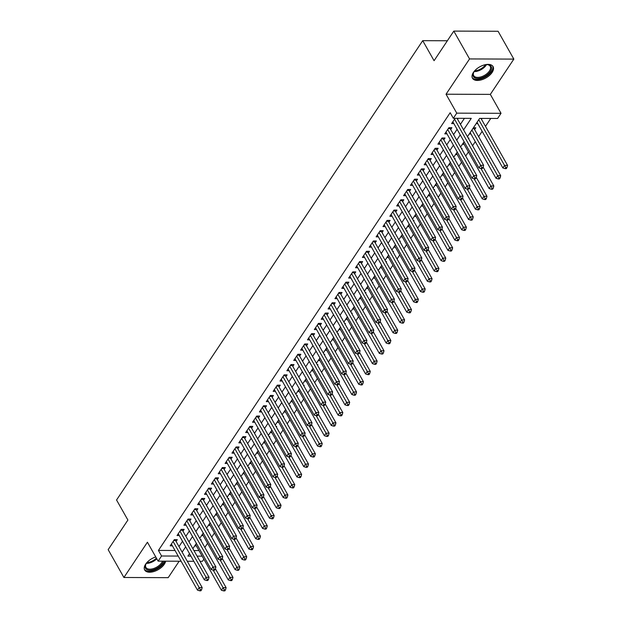 <?xml version="1.0" encoding="UTF-8"?>
<svg xmlns="http://www.w3.org/2000/svg" width="622" height="622" viewBox="0 0 622 622"><rect width="100%" height="100%" fill="white"/><g stroke="black" fill="none" stroke-linecap="round" stroke-linejoin="round"><path stroke-width="0.93" d="M155.749 556.931A11.834 6.352 150.5 0 0 145.641 564.154A11.834 6.352 150.5 0 0 144.677 570.009A11.834 6.352 150.5 0 0 153.766 571.571A11.834 6.352 150.5 0 0 164.317 564.224A11.834 6.352 150.5 0 0 165.646 561.176M492.111 72.447A11.834 6.352 150.5 0 0 493.067 66.585A11.834 6.352 150.5 0 0 483.986 65.022A11.834 6.352 150.5 0 0 473.435 72.377A11.834 6.352 150.5 0 0 472.479 78.24A11.834 6.352 150.5 0 0 481.56 79.803A11.834 6.352 150.5 0 0 492.111 72.447M203.845 559.178L202.414 561.316L200.012 561.308M447.366 40.757L422.727 40.663L116.555 500.002L127.899 520.039L108.158 549.654L123.91 577.488L168.197 577.659L179.152 561.223M422.727 40.663L434.07 60.707L453.803 31.1L498.09 31.271L513.842 59.106L469.556 58.934L446.044 94.21L456.75 113.142L501.037 113.313L497.608 118.46L479.655 118.39L467.449 136.7M446.044 94.21L490.33 94.381L513.842 59.106M490.33 94.381L501.037 113.313M204.832 547.399L207.554 543.309M211.698 537.097L214.419 533.015M218.563 526.803L221.284 522.713M225.428 516.501L228.15 512.411M232.294 506.199L235.015 502.117M239.159 495.905L241.88 491.815M246.024 485.603L248.746 481.521M252.89 475.301L255.611 471.219M259.755 465.007L262.476 460.918M266.62 454.705L269.342 450.623M273.478 444.411L276.207 440.322M280.343 434.109L283.072 430.02M287.208 423.807L289.938 419.726M294.074 413.513L296.803 409.424M300.939 403.212L303.66 399.13M307.804 392.91L310.526 388.828M314.67 382.616L317.391 378.526M321.535 372.314L324.256 368.232M328.4 362.02L331.122 357.93M335.266 351.718L337.987 347.628M342.131 341.416L344.852 337.334M348.996 331.122L351.718 327.032M355.862 320.82L358.583 316.738M362.727 310.518L365.448 306.436M369.592 300.224L372.314 296.134M376.45 289.922L379.179 285.84M383.315 279.628L386.044 275.538M390.181 269.326L392.91 265.236M397.046 259.024L399.775 254.942M403.911 248.73L406.64 244.64M410.777 238.428L413.498 234.346M417.642 228.126L420.363 224.044M424.507 217.832L427.228 213.743M431.373 207.53L434.094 203.448M438.238 197.236L440.959 193.147M445.103 186.934L447.824 182.845M451.969 176.632L454.69 172.551M458.834 166.338L461.555 162.249M465.699 156.036L468.42 151.955M472.564 145.742L475.286 141.653M478.613 136.653L482.151 131.351M485.479 126.359L490.758 118.437M453.803 31.1L469.556 58.934M176.088 541.459L177.293 539.663L174.3 539.647L170.179 545.828L172.411 545.836M182.954 531.165L184.159 529.361L181.165 529.353L177.045 535.526L179.276 535.534M189.819 520.863L191.024 519.059L188.031 519.051L183.91 525.232L186.141 525.24M196.684 510.569L197.889 508.765L194.896 508.749L190.775 514.93L192.999 514.938M203.549 500.267L204.755 498.463L201.761 498.455L197.64 504.629L199.864 504.644M210.415 489.965L211.62 488.161L208.627 488.153L204.506 494.334L206.729 494.342M217.28 479.671L218.485 477.867L215.492 477.851L211.371 484.033L213.595 484.04M224.145 469.369L225.351 467.565L222.357 467.557L218.236 473.739L220.46 473.746M231.011 459.067L232.208 457.271L229.223 457.256L225.102 463.437L227.325 463.444M237.876 448.773L239.073 446.969L236.088 446.961L231.967 453.135L234.191 453.143M244.741 438.471L245.939 436.667L242.945 436.66L238.832 442.841L241.056 442.848M251.607 428.177L252.804 426.373L249.811 426.358L245.698 432.539L247.921 432.547M258.472 417.875L259.669 416.071L256.676 416.064L252.563 422.237L254.787 422.252M265.337 407.573L266.535 405.777L263.541 405.762L259.428 411.943L261.652 411.951M272.203 397.279L273.4 395.475L270.407 395.46L266.286 401.641L268.517 401.649M279.06 386.977L280.265 385.173L277.272 385.166L273.151 391.347L275.383 391.355M285.926 376.675L287.131 374.879L284.137 374.864L280.017 381.045L282.248 381.053M292.791 366.381L293.996 364.578L291.003 364.57L286.882 370.743L289.113 370.751M299.656 356.079L300.861 354.276L297.868 354.268L293.747 360.449L295.971 360.457M306.522 345.785L307.727 343.982L304.733 343.966L300.613 350.147L302.836 350.155M313.387 335.483L314.592 333.68L311.599 333.672L307.478 339.845L309.702 339.861M320.252 325.182L321.457 323.386L318.464 323.37L314.343 329.551L316.567 329.559M327.118 314.887L328.323 313.084L325.329 313.068L321.209 319.249L323.432 319.257M333.983 304.586L335.18 302.782L332.195 302.774L328.074 308.955L330.298 308.963M340.848 294.284L342.046 292.488L339.06 292.472L334.939 298.653L337.163 298.661M347.714 283.99L348.911 282.186L345.925 282.178L341.805 288.351L344.028 288.359M354.579 273.688L355.776 271.884L352.783 271.876L348.67 278.057L350.894 278.065M361.444 263.394L362.642 261.59L359.648 261.574L355.535 267.755L357.759 267.763M368.31 253.092L369.507 251.288L366.513 251.28L362.401 257.454L364.624 257.469M375.175 242.79L376.372 240.994L373.379 240.978L369.258 247.159L371.49 247.167M382.04 232.496L383.238 230.692L380.244 230.676L376.123 236.858L378.355 236.865M388.898 222.194L390.103 220.39L387.109 220.382L382.989 226.563L385.22 226.571M395.763 211.892L396.968 210.096L393.975 210.08L389.854 216.262L392.085 216.269M402.628 201.598L403.833 199.794L400.84 199.786L396.719 205.96L398.951 205.968M409.494 191.296L410.699 189.492L407.705 189.485L403.585 195.666L405.808 195.673M416.359 181.002L417.564 179.198L414.571 179.183L410.45 185.364L412.674 185.372M423.224 170.7L424.429 168.896L421.436 168.889L417.315 175.062L419.539 175.077M430.09 160.398L431.295 158.602L428.301 158.587L424.181 164.768L426.404 164.776M436.955 150.104L438.16 148.3L435.167 148.285L431.046 154.466L433.27 154.474M443.82 139.802L445.018 137.998L442.032 137.991L437.911 144.172L440.135 144.18M450.686 129.508L451.883 127.704L448.897 127.689L444.777 133.87L447 133.878M481.49 119.3L482.081 118.398M474.625 129.594L475.822 127.79L473.389 127.782M468.568 138.683L468.957 138.092L468.234 138.092M461.703 148.977L462.092 148.394L461.368 148.386M454.837 159.279L455.226 158.688L454.503 158.688M447.972 169.573L448.361 168.99L447.638 168.99M441.107 179.875L441.496 179.291L440.773 179.284M434.242 190.176L434.638 189.586L433.907 189.586M427.376 200.471L427.773 199.887L427.042 199.88M420.511 210.772L420.907 210.182L420.177 210.182M413.646 221.074L414.042 220.483L413.311 220.483M406.78 231.368L407.177 230.785L406.454 230.778M399.923 241.67L400.311 241.079L399.588 241.079M393.057 251.964L393.446 251.381L392.723 251.381M386.192 262.266L386.581 261.683L385.858 261.675M379.327 272.568L379.715 271.977L378.992 271.977M372.461 282.862L372.85 282.279L372.127 282.271M365.596 293.164L365.985 292.573L365.262 292.573M358.731 303.466L359.119 302.875L358.396 302.875M351.865 313.76L352.254 313.177L351.531 313.169M345 324.062L345.389 323.471L344.666 323.471M338.135 334.356L338.523 333.773L337.8 333.773M331.269 344.658L331.666 344.075L330.935 344.067M324.404 354.96L324.801 354.369L324.07 354.369M317.539 365.254L317.935 364.671L317.204 364.663M310.673 375.556L311.07 374.965L310.339 374.965M303.808 385.858L304.205 385.267L303.482 385.267M296.951 396.152L297.339 395.569L296.616 395.561M290.085 406.454L290.474 405.863L289.751 405.863M283.22 416.748L283.609 416.165L282.886 416.165M276.355 427.05L276.743 426.467L276.02 426.459M269.489 437.352L269.878 436.761L269.155 436.761M262.624 447.646L263.013 447.062L262.29 447.055M255.759 457.947L256.147 457.357L255.424 457.357M248.893 468.242L249.282 467.658L248.559 467.658M242.028 478.543L242.417 477.96L241.694 477.953M235.163 488.845L235.551 488.254L234.828 488.254M228.297 499.139L228.686 498.556L227.963 498.556M221.432 509.441L221.829 508.85L221.098 508.85M214.567 519.743L214.963 519.152L214.232 519.152M207.701 530.037L208.098 529.454L207.367 529.446M193.932 550.563L198.978 550.587M476.141 123.661L477.805 123.669M469.276 133.963L470.94 133.971M462.41 144.265L464.074 144.265M455.545 154.559L457.209 154.567M448.68 164.861L450.344 164.869M441.814 175.163L443.478 175.163M434.949 185.457L436.613 185.465M428.084 195.759L429.748 195.767M421.218 206.053L422.882 206.061M414.353 216.355L416.017 216.363M407.488 226.657L409.152 226.657M400.622 236.951L402.286 236.959M393.757 247.253L395.429 247.261M386.892 257.555L388.563 257.555M380.026 267.849L381.698 267.857M373.161 278.151L374.833 278.158M366.304 288.445L367.967 288.452M359.438 298.747L361.102 298.754M352.573 309.048L354.237 309.048M345.708 319.343L347.371 319.35M338.842 329.644L340.506 329.652M331.977 339.939L333.641 339.946M325.112 350.24L326.775 350.248M318.246 360.542L319.91 360.55M311.381 370.836L313.045 370.844M304.516 381.138L306.18 381.146M297.65 391.44L299.314 391.44M290.785 401.734L292.457 401.742M283.92 412.036L285.591 412.044M277.054 422.33L278.726 422.338M270.189 432.632L271.861 432.64M263.331 442.934L264.995 442.942M256.466 453.228L258.13 453.236M249.601 463.53L251.265 463.538M242.735 473.832L244.399 473.832M235.87 484.126L237.534 484.134M229.005 494.428L230.669 494.436M222.14 504.722L223.803 504.73M215.274 515.024L216.938 515.032M208.409 525.326L210.073 525.333M201.544 535.62L203.207 535.628M200.509 539.748L201.233 539.748L200.836 540.339M194.678 545.922L196.342 545.929M463.592 129.881L471.274 118.359L453.321 118.289L450.172 112.722L158.416 550.431L175.046 550.493M178.98 546.575L182.518 541.272M185.846 536.273L189.383 530.97M192.711 525.979L196.249 520.676M199.576 515.677L203.114 510.374M206.442 505.375L209.979 500.08M213.307 495.081L216.845 489.778M220.172 484.779L223.71 479.476M227.038 474.485L230.568 469.182M233.903 464.183L237.433 458.881M240.768 453.881L244.298 448.579M247.634 443.587L251.164 438.285M254.499 433.285L258.029 427.983M261.364 422.983L264.894 417.689M268.23 412.689L271.76 407.387M275.095 402.387L278.625 397.085M281.953 392.093L285.49 386.791M288.818 381.791L292.356 376.489M295.683 371.49L299.221 366.187M302.549 361.195L306.086 355.893M309.414 350.894L312.952 345.591M316.279 340.592L319.817 335.297M323.145 330.298L326.682 324.995M330.01 319.996L333.548 314.693M336.875 309.702L340.405 304.399M343.741 299.4L347.27 294.097M350.606 289.098L354.136 283.795M357.471 278.804L361.001 273.501M364.337 268.502L367.866 263.199M371.202 258.2L374.732 252.905M378.067 247.906L381.597 242.603M384.925 237.604L388.462 232.301M391.79 227.31L395.328 222.007M398.655 217.008L402.193 211.705M405.521 206.706L409.058 201.404M412.386 196.412L415.924 191.109M419.251 186.11L422.789 180.808M426.117 175.808L429.654 170.514M432.982 165.514L436.52 160.212M439.847 155.212L443.377 149.91M446.713 144.918L450.242 139.616M453.578 134.616L457.108 129.314M460.443 124.314L464.432 118.335M452.839 121.772L478.924 167.87L480.643 165.296L483.628 165.304L457.046 118.312A1.516 0.933 -89.8 0 0 457.046 118.312L455.148 118.304L451.642 123.568L453.866 123.576M457.551 119.206L458.15 118.312M181.119 561.231L158.136 561.145L147.422 542.213L123.91 577.488M158.136 561.145L161.565 555.998L178.195 556.06M158.416 550.431L161.565 555.998M453.321 118.289L456.75 113.142M193.839 561.285L187.292 561.254M189.523 553.658L187.898 556.099L190.915 556.107M197.081 556.13L202.127 556.154M464.113 141.699L460.583 147.002M457.256 151.993L453.718 157.296M450.39 162.295L446.853 167.598M443.525 172.597L439.987 177.9M436.66 182.891L433.122 188.194M429.794 193.193L426.257 198.496M422.929 203.495L419.391 208.79M416.064 213.789L412.526 219.092M409.198 224.091L405.661 229.394M402.333 234.385L398.803 239.688M395.468 244.687L391.938 249.99M388.602 254.989L385.072 260.291M381.737 265.283L378.207 270.586M374.872 275.585L371.342 280.887M368.006 285.887L364.476 291.182M361.141 296.181L357.611 301.483M354.283 306.483L350.746 311.785M347.418 316.777L343.88 322.079M340.553 327.079L337.015 332.381M333.687 337.381L330.15 342.683M326.822 347.675L323.284 352.977M319.957 357.977L316.419 363.279M313.091 368.278L309.554 373.573M306.226 378.573L302.689 383.875M299.361 388.874L295.831 394.177M292.495 399.168L288.966 404.471M285.63 409.47L282.1 414.773M278.765 419.772L275.235 425.075M271.9 430.066L268.37 435.369M265.034 440.368L261.504 445.671M258.169 450.67L254.639 455.965M251.304 460.964L247.774 466.267M244.446 471.266L240.908 476.569M237.581 481.56L234.043 486.863M230.715 491.862L227.178 497.165M223.85 502.164L220.312 507.466M216.985 512.458L213.447 517.761M210.119 522.76L206.582 528.062M203.254 533.062L199.716 538.357M196.389 543.356L192.859 548.658M182.137 552.142L185.667 546.839M189.002 541.84L192.532 536.545M195.86 531.546L199.398 526.243M202.725 521.244L206.263 515.941M209.591 510.942L213.128 505.647M216.456 500.648L219.994 495.345M223.321 490.346L226.859 485.043M230.187 480.052L233.724 474.749M237.052 469.75L240.59 464.447M243.917 459.448L247.455 454.153M250.783 449.154L254.312 443.851M257.648 438.852L261.178 433.55M264.513 428.558L268.043 423.255M271.379 418.256L274.908 412.954M278.244 407.954L281.774 402.652M285.109 397.66L288.639 392.358M291.975 387.358L295.504 382.056M298.832 377.056L302.37 371.762M305.697 366.762L309.235 361.46M312.563 356.46L316.1 351.158M319.428 346.166L322.966 340.864M326.293 335.864L329.831 330.562M333.159 325.563L336.696 320.26M340.024 315.268L343.562 309.966M346.889 304.967L350.427 299.664M353.755 294.665L357.285 289.37M360.62 284.371L364.15 279.068M367.485 274.069L371.015 268.766M374.351 263.775L377.881 258.472M381.216 253.473L384.746 248.17M388.081 243.171L391.611 237.868M394.947 232.877L398.477 227.574M401.812 222.575L405.342 217.272M408.67 212.273L412.207 206.978M415.535 201.979L419.072 196.676M422.4 191.677L425.938 186.375M429.266 181.383L432.803 176.08M436.131 171.081L439.668 165.779M442.996 160.779L446.534 155.477M449.861 150.485L453.399 145.183M456.727 140.183L460.257 134.881M454.558 119.191L480.643 165.296L481.84 167.52L481.156 168.546L482.353 168.554L483.037 167.52L481.84 167.52M483.037 167.52L483.628 165.304M478.924 167.87L481.156 168.546M477.035 122.316L502.864 167.963L504.574 165.382L507.568 165.398L480.985 118.405A1.516 0.933 90.2 0 1 480.977 118.398M505.779 167.606L505.095 168.64L506.292 168.64L506.977 167.613L505.779 167.606L478.753 119.743M505.095 168.64L502.864 167.963M507.568 165.398L506.977 167.613M485.331 64.68A10.24 5.497 -29.5 0 1 487.415 64.587A10.24 5.497 -29.5 0 1 490.346 71.553A10.24 5.497 -29.5 0 1 478.147 78.458A10.24 5.497 -29.5 0 1 473.676 72.362A10.24 5.497 -29.5 0 1 474.189 71.491A10.24 5.497 -29.5 0 1 474.827 70.628M473.847 72.043A9.478 5.093 150.5 0 0 473.7 75.635A9.478 5.093 150.5 0 0 480.985 76.887A9.478 5.093 150.5 0 0 489.436 70.994A9.478 5.093 150.5 0 0 490.206 66.297A9.478 5.093 150.5 0 0 487.057 64.571M472.176 77.532A11.756 6.313 150.5 0 0 481.28 78.792A11.756 6.313 150.5 0 0 491.543 71.553A11.756 6.313 150.5 0 0 492.616 65.963M163.594 561.168A10.24 5.497 -29.5 0 1 154.497 569.332A10.24 5.497 -29.5 0 1 145.882 564.131A10.24 5.497 -29.5 0 1 147.033 562.397M146.053 563.82A9.478 5.093 150.5 0 0 145.906 567.404A9.478 5.093 150.5 0 0 154.186 568.329A9.478 5.093 150.5 0 0 162.474 561.161M144.382 569.301A11.756 6.313 150.5 0 0 154.505 570.226A11.756 6.313 150.5 0 0 164.846 561.168M447.692 129.493L473.777 175.591L472.059 178.164L445.974 132.066M449.893 127.697L449.994 128.124A1.516 0.933 -89.8 0 0 450.18 128.614L476.763 175.606L473.777 175.591L474.975 177.814L474.291 178.848L475.488 178.848L476.172 177.822L474.975 177.814M476.172 177.822L476.763 175.606M472.059 178.164L474.291 178.848M440.827 139.794L466.912 185.892L465.194 188.466L439.109 142.368M443.027 137.991L443.128 138.426A1.516 0.933 -89.8 0 0 443.315 138.916L469.905 185.9L466.912 185.892L468.109 188.116L467.425 189.142L468.623 189.15L469.307 188.116L468.109 188.116M469.307 188.116L469.905 185.9M465.194 188.466L467.425 189.142M433.962 150.089L460.047 196.194L458.328 198.768L432.243 152.662M436.17 148.293L436.263 148.72A1.516 0.933 -89.8 0 0 436.45 149.21L463.04 196.202L460.047 196.194L461.244 198.418L460.56 199.444L461.757 199.452L462.441 198.418L461.244 198.418M462.441 198.418L463.04 196.202M458.328 198.768L460.56 199.444M427.096 160.39L453.181 206.488L451.463 209.062L425.378 162.964M429.304 158.594L429.398 159.022A1.516 0.933 -89.8 0 0 429.584 159.512L456.175 206.504L453.181 206.488L454.379 208.712L453.695 209.746L454.892 209.746L455.576 208.72L454.379 208.712M455.576 208.72L456.175 206.504M451.463 209.062L453.695 209.746M470.17 132.618L495.998 178.257L497.709 175.684L500.702 175.699L474.119 128.707A1.516 0.933 90.2 0 1 473.933 128.218L473.832 127.782M498.914 177.908L498.23 178.942L499.427 178.942L500.111 177.915L498.914 177.908L471.888 130.037M498.23 178.942L495.998 178.257M500.702 175.699L500.111 177.915M463.304 142.912L489.133 188.559L490.844 185.986L493.837 185.994L483.154 167.1M492.049 188.209L491.364 189.236L492.562 189.243L493.246 188.209L492.049 188.209L480.946 168.484M491.364 189.236L489.133 188.559M493.837 185.994L493.246 188.209M456.439 153.214L482.268 198.853L483.986 196.28L486.972 196.295L476.289 177.402M485.183 198.504L484.499 199.538L485.696 199.538L486.381 198.511L485.183 198.504L474.081 178.786M484.499 199.538L482.268 198.853M486.972 196.295L486.381 198.511M449.574 163.508L475.402 209.155L477.121 206.582L480.106 206.59L469.423 187.704M478.318 208.805L477.634 209.832L478.831 209.839L479.515 208.813L478.318 208.805L467.215 189.08M477.634 209.832L475.402 209.155M480.106 206.59L479.515 208.813M420.231 170.692L446.316 216.79L444.598 219.364L418.52 173.266M422.439 168.889L422.532 169.316A1.516 0.933 -89.8 0 0 422.719 169.806L449.309 216.798L446.316 216.79L447.513 219.014L446.829 220.04L448.027 220.048L448.711 219.014L447.513 219.014M448.711 219.014L449.309 216.798M444.598 219.364L446.829 220.04M442.708 173.81L468.537 219.457L470.255 216.884L473.241 216.891L462.558 197.998M471.453 219.107L470.768 220.134L471.966 220.141L472.65 219.107L471.453 219.107L460.35 199.382M470.768 220.134L468.537 219.457M473.241 216.891L472.65 219.107M413.366 180.986L439.451 227.084L437.732 229.666L411.655 183.56M415.574 179.19L415.667 179.618A1.516 0.933 -89.8 0 0 415.854 180.108L442.444 227.1L439.451 227.084L440.656 229.308L439.964 230.342L441.161 230.342L441.845 229.316L440.656 229.308M441.845 229.316L442.444 227.1M437.732 229.666L439.964 230.342M435.851 184.112L461.672 229.751L463.39 227.178L466.383 227.193L455.693 208.3M464.587 229.401L463.903 230.435L465.101 230.435L465.785 229.409L464.587 229.401L453.485 209.676M463.903 230.435L461.672 229.751M466.383 227.193L465.785 229.409M406.5 191.288L432.585 237.386L430.867 239.96L404.79 193.862M408.708 189.485L408.809 189.92A1.516 0.933 -89.8 0 0 408.988 190.41L435.579 237.402L432.585 237.386L433.791 239.61L433.099 240.636L434.296 240.644L434.988 239.618L433.791 239.61M434.988 239.618L435.579 237.402M430.867 239.96L433.099 240.636M428.986 194.406L454.806 240.053L456.525 237.48L459.518 237.487L448.827 218.594M457.722 239.703L457.038 240.73L458.235 240.737L458.919 239.703L457.722 239.703L446.619 219.978M457.038 240.73L454.806 240.053M459.518 237.487L458.919 239.703M399.635 201.582L425.72 247.688L424.002 250.262L397.924 204.164M401.843 199.786L401.944 200.214A1.516 0.933 -89.8 0 0 402.123 200.704L428.713 247.696L425.72 247.688L426.925 249.912L426.233 250.938L427.431 250.946L428.123 249.912L426.925 249.912M428.123 249.912L428.713 247.696M424.002 250.262L426.233 250.938M422.12 204.708L447.941 250.355L449.659 247.774L452.653 247.789L441.962 228.896M450.857 249.997L450.172 251.031L451.37 251.031L452.054 250.005L450.857 249.997L439.754 230.28M450.172 251.031L447.941 250.355M452.653 247.789L452.054 250.005M392.777 211.884L418.855 257.982L417.137 260.556L391.059 214.458M394.978 210.088L395.079 210.516A1.516 0.933 -89.8 0 0 395.265 211.006L421.848 257.998L418.855 257.982L420.06 260.206L419.368 261.24L420.565 261.24L421.257 260.214L420.06 260.206M421.257 260.214L421.848 257.998M417.137 260.556L419.368 261.24M415.255 215.01L441.076 260.649L442.794 258.076L445.787 258.091L435.097 239.198M443.991 260.299L443.307 261.326L444.505 261.333L445.189 260.307L443.991 260.299L432.896 240.574M443.307 261.326L441.076 260.649M445.787 258.091L445.189 260.307M385.912 222.186L411.989 268.284L410.271 270.858L384.194 224.76M388.112 220.382L388.214 220.81A1.516 0.933 -89.8 0 0 388.4 221.308L414.983 268.292L411.989 268.284L413.195 270.508L412.51 271.534L413.7 271.542L414.392 270.508L413.195 270.508M414.392 270.508L414.983 268.292M410.271 270.858L412.51 271.534M408.39 225.304L434.21 270.951L435.929 268.377L438.922 268.385L428.231 249.492M437.134 270.601L436.442 271.627L437.639 271.635L438.323 270.601L437.134 270.601L426.031 250.876M436.442 271.627L434.21 270.951M438.922 268.385L438.323 270.601M379.047 232.48L405.124 278.586L403.414 281.16L377.329 235.054M381.247 230.684L381.348 231.112A1.516 0.933 -89.8 0 0 381.535 231.602L408.118 278.594L405.124 278.586L406.329 280.81L405.645 281.836L406.842 281.844L407.527 280.81L406.329 280.81M407.527 280.81L408.118 278.594M403.414 281.16L405.645 281.836M401.524 235.606L427.345 281.245L429.063 278.672L432.057 278.687L421.366 259.794M430.268 280.895L429.577 281.929L430.774 281.929L431.466 280.903L430.268 280.895L419.166 261.178M429.577 281.929L427.345 281.245M432.057 278.687L431.466 280.903M372.181 242.782L398.259 288.88L396.548 291.454L370.463 245.356M374.382 240.986L374.483 241.414A1.516 0.933 -89.8 0 0 374.669 241.904L401.252 288.896L398.259 288.88L399.464 291.104L398.78 292.138L399.977 292.138L400.661 291.112L399.464 291.104M400.661 291.112L401.252 288.896M396.548 291.454L398.78 292.138M394.659 245.9L420.48 291.547L422.198 288.973L425.191 288.981L414.501 270.088M423.403 291.197L422.711 292.223L423.909 292.231L424.601 291.197L423.403 291.197L412.3 271.472M422.711 292.223L420.48 291.547M425.191 288.981L424.601 291.197M365.316 253.084L391.393 299.182L389.683 301.756L363.598 255.658M367.516 251.28L367.618 251.708A1.516 0.933 -89.8 0 0 367.804 252.198L394.387 299.19L391.393 299.182L392.599 301.406L391.914 302.432L393.112 302.44L393.796 301.406L392.599 301.406M393.796 301.406L394.387 299.19M389.683 301.756L391.914 302.432M387.794 256.202L413.614 301.849L415.333 299.275L418.326 299.283L407.635 280.39M416.538 301.499L415.846 302.525L417.043 302.533L417.735 301.499L416.538 301.499L405.435 281.774M415.846 302.525L413.614 301.849M418.326 299.283L417.735 301.499M358.451 263.378L384.528 309.476L382.818 312.057L356.733 265.952M360.651 261.582L360.752 262.01A1.516 0.933 -89.8 0 0 360.939 262.5L387.522 309.492L384.528 309.476L385.733 311.7L385.049 312.734L386.246 312.734L386.931 311.708L385.733 311.7M386.931 311.708L387.522 309.492M382.818 312.057L385.049 312.734M380.928 266.504L406.757 312.143L408.467 309.569L411.461 309.585L400.77 290.692M409.673 311.793L408.988 312.827L410.178 312.827L410.87 311.801L409.673 311.793L398.57 292.068M408.988 312.827L406.757 312.143M411.461 309.585L410.87 311.801M351.585 273.68L377.671 319.778L375.952 322.351L349.867 276.254M353.786 271.876L353.887 272.312A1.516 0.933 -89.8 0 0 354.073 272.801L380.656 319.786L377.671 319.778L378.868 322.002L378.184 323.028L379.381 323.036L380.065 322.009L378.868 322.002M380.065 322.009L380.656 319.786M375.952 322.351L378.184 323.028M374.063 276.798L399.892 322.445L401.602 319.871L404.595 319.879L393.905 300.986M402.807 322.095L402.123 323.121L403.32 323.129L404.005 322.095L402.807 322.095L391.704 302.37M402.123 323.121L399.892 322.445M404.595 319.879L404.005 322.095M344.72 283.974L370.805 330.08L369.087 332.653L343.002 286.555M346.921 282.178L347.022 282.606A1.516 0.933 -89.8 0 0 347.208 283.096L373.791 330.088L370.805 330.08L372.003 332.303L371.318 333.33L372.516 333.338L373.2 332.303L372.003 332.303M373.2 332.303L373.791 330.088M369.087 332.653L371.318 333.33M367.198 287.1L393.026 332.747L394.737 330.165L397.73 330.181L387.039 311.288M395.942 332.389L395.258 333.423L396.455 333.423L397.139 332.397L395.942 332.389L384.839 312.672M395.258 333.423L393.026 332.747M397.73 330.181L397.139 332.397M337.855 294.276L363.94 340.374L362.222 342.947L336.137 296.849M340.055 292.48L340.156 292.908A1.516 0.933 -89.8 0 0 340.343 293.397L366.933 340.389L363.94 340.374L365.137 342.598L364.453 343.632L365.65 343.632L366.335 342.605L365.137 342.598M366.335 342.605L366.933 340.389M362.222 342.947L364.453 343.632M360.332 297.402L386.161 343.041L387.871 340.467L390.865 340.483L380.182 321.59M389.077 342.691L388.392 343.717L389.59 343.725L390.274 342.699L389.077 342.691L377.974 322.966M388.392 343.717L386.161 343.041M390.865 340.483L390.274 342.699M330.99 304.578L357.075 350.676L355.356 353.249L329.271 307.151M333.198 302.774L333.291 303.202A1.516 0.933 -89.8 0 0 333.478 303.699L360.068 350.684L357.075 350.676L358.272 352.899L357.588 353.926L358.785 353.934L359.469 352.899L358.272 352.899M359.469 352.899L360.068 350.684M355.356 353.249L357.588 353.926M353.467 307.696L379.296 353.343L381.014 350.769L383.999 350.777L373.317 331.884M382.211 352.993L381.527 354.019L382.724 354.027L383.409 352.993L382.211 352.993L371.109 333.268M381.527 354.019L379.296 353.343M383.999 350.777L383.409 352.993M324.124 314.872L350.209 360.978L348.491 363.551L322.406 317.445M326.332 313.076L326.426 313.504A1.516 0.933 -89.8 0 0 326.612 313.993L353.203 360.985L350.209 360.978L351.407 363.194L350.722 364.228L351.92 364.235L352.604 363.201L351.407 363.194M352.604 363.201L353.203 360.985M348.491 363.551L350.722 364.228M346.602 317.998L372.43 363.637L374.149 361.063L377.134 361.079L366.451 342.186M375.346 363.287L374.662 364.321L375.859 364.321L376.543 363.295L375.346 363.287L364.243 343.569M374.662 364.321L372.43 363.637M377.134 361.079L376.543 363.295M317.259 325.174L343.344 371.272L341.626 373.845L315.548 327.747M319.467 323.378L319.56 323.805A1.516 0.933 -89.8 0 0 319.747 324.295L346.337 371.287L343.344 371.272L344.541 373.495L343.857 374.53L345.055 374.53L345.739 373.503L344.541 373.495M345.739 373.503L346.337 371.287M341.626 373.845L343.857 374.53M339.736 328.292L365.565 373.939L367.283 371.365L370.269 371.373L359.586 352.48M368.481 373.589L367.796 374.615L368.994 374.623L369.678 373.589L368.481 373.589L357.378 353.864M367.796 374.615L365.565 373.939M370.269 371.373L369.678 373.589M310.394 335.468L336.479 381.574L334.76 384.147L308.683 338.049M312.602 333.672L312.695 334.1A1.516 0.933 -89.8 0 0 312.882 334.589L339.472 381.581L336.479 381.574L337.684 383.797L336.992 384.824L338.189 384.831L338.873 383.797L337.684 383.797M338.873 383.797L339.472 381.581M334.76 384.147L336.992 384.824M332.879 338.593L358.7 384.24L360.418 381.667L363.411 381.675L352.721 362.781M361.615 383.883L360.931 384.917L362.128 384.925L362.813 383.891L361.615 383.883L350.513 364.165M360.931 384.917L358.7 384.24M363.411 381.675L362.813 383.891M303.528 345.77L329.613 391.868L327.895 394.449L301.818 348.343M305.736 343.974L305.837 344.401A1.516 0.933 -89.8 0 0 306.016 344.891L332.607 391.883L329.613 391.868L330.818 394.091L330.127 395.125L331.324 395.125L332.016 394.099L330.818 394.091M332.016 394.099L332.607 391.883M327.895 394.449L330.127 395.125M326.014 348.895L351.834 394.535L353.553 391.961L356.546 391.977L345.855 373.083M354.75 394.185L354.066 395.219L355.263 395.219L355.947 394.192L354.75 394.185L343.647 374.46M354.066 395.219L351.834 394.535M356.546 391.977L355.947 394.192M296.663 356.072L322.748 402.17L321.03 404.743L294.952 358.645M298.871 354.268L298.972 354.703A1.516 0.933 -89.8 0 0 299.151 355.193L325.741 402.177L322.748 402.17L323.953 404.393L323.261 405.42L324.459 405.427L325.15 404.401L323.953 404.393M325.15 404.401L325.741 402.177M321.03 404.743L323.261 405.42M319.148 359.189L344.969 404.836L346.687 402.263L349.681 402.271L338.99 383.377M347.885 404.487L347.2 405.513L348.398 405.521L349.082 404.487L347.885 404.487L336.782 384.761M347.2 405.513L344.969 404.836M349.681 402.271L349.082 404.487M289.805 366.366L315.883 412.472L314.164 415.045L288.087 368.947M292.006 364.57L292.107 364.997A1.516 0.933 -89.8 0 0 292.293 365.487L318.876 412.479L315.883 412.472L317.088 414.695L316.396 415.721L317.593 415.729L318.285 414.695L317.088 414.695M318.285 414.695L318.876 412.479M314.164 415.045L316.396 415.721M312.283 369.491L338.104 415.138L339.822 412.557L342.815 412.573L332.125 393.679M341.019 414.781L340.335 415.815L341.532 415.815L342.217 414.788L341.019 414.781L329.917 395.063M340.335 415.815L338.104 415.138M342.815 412.573L342.217 414.788M282.94 376.668L309.017 422.766L307.299 425.339L281.222 379.241M285.14 374.872L285.241 375.299A1.516 0.933 -89.8 0 0 285.428 375.789L312.011 422.781L309.017 422.766L310.222 424.989L309.531 426.023L310.728 426.023L311.42 424.997L310.222 424.989M311.42 424.997L312.011 422.781M307.299 425.339L309.531 426.023M276.075 386.97L302.152 433.067L300.442 435.641L274.356 389.543M278.275 385.166L278.376 385.593A1.516 0.933 -89.8 0 0 278.563 386.083L305.145 433.075L302.152 433.067L303.357 435.291L302.673 436.317L303.863 436.325L304.555 435.291L303.357 435.291M304.555 435.291L305.145 433.075M300.442 435.641L302.673 436.317M269.209 397.264L295.287 443.362L293.576 445.943L267.491 399.837M271.41 395.468L271.511 395.895A1.516 0.933 -89.8 0 0 271.697 396.385L298.28 443.377L295.287 443.362L296.492 445.585L295.808 446.619L297.005 446.627L297.689 445.593L296.492 445.585M297.689 445.593L298.28 443.377M293.576 445.943L295.808 446.619M305.418 379.793L331.238 425.432L332.957 422.859L335.95 422.867L325.259 403.981M334.162 425.083L333.47 426.109L334.667 426.117L335.351 425.09L334.162 425.083L323.059 405.357M333.47 426.109L331.238 425.432M335.95 422.867L335.351 425.09M298.552 390.087L324.373 435.734L326.091 433.161L329.085 433.169L318.394 414.275M327.296 435.384L326.604 436.411L327.802 436.419L328.494 435.384L327.296 435.384L316.194 415.659M326.604 436.411L324.373 435.734M329.085 433.169L328.494 435.384M291.687 400.389L317.508 446.028L319.226 443.455L322.219 443.47L311.529 424.577M320.431 445.679L319.739 446.713L320.936 446.713L321.628 445.686L320.431 445.679L309.328 425.961M319.739 446.713L317.508 446.028M322.219 443.47L321.628 445.686M262.344 407.566L288.421 453.663L286.711 456.237L260.626 410.139M264.544 405.769L264.645 406.197A1.516 0.933 -89.8 0 0 264.832 406.687L291.415 453.679L288.421 453.663L289.627 455.887L288.942 456.921L290.14 456.921L290.824 455.895L289.627 455.887M290.824 455.895L291.415 453.679M286.711 456.237L288.942 456.921M284.822 410.683L310.642 456.33L312.361 453.757L315.354 453.765L304.663 434.871M313.566 455.98L312.874 457.007L314.071 457.014L314.763 455.98L313.566 455.98L302.463 436.255M312.874 457.007L310.642 456.33M315.354 453.765L314.763 455.98M255.479 417.86L281.556 463.965L279.846 466.539L253.76 420.441M257.679 416.064L257.78 416.491A1.516 0.933 -89.8 0 0 257.967 416.981L284.549 463.973L281.556 463.965L282.761 466.189L282.077 467.215L283.274 467.223L283.959 466.189L282.761 466.189M283.959 466.189L284.549 463.973M279.846 466.539L282.077 467.215M277.956 420.985L303.777 466.632L305.495 464.059L308.489 464.066L297.798 445.173M306.7 466.275L306.016 467.309L307.206 467.316L307.898 466.282L306.7 466.275L295.598 446.557M306.016 467.309L303.777 466.632M308.489 464.066L307.898 466.282M248.613 428.161L274.699 474.259L272.98 476.841L246.895 430.735M250.814 426.365L250.915 426.793A1.516 0.933 -89.8 0 0 251.101 427.283L277.684 474.275L274.699 474.259L275.896 476.483L275.212 477.517L276.409 477.517L277.093 476.491L275.896 476.483M277.093 476.491L277.684 474.275M272.98 476.841L275.212 477.517M271.091 431.287L296.919 476.926L298.63 474.353L301.623 474.368L290.933 455.475M299.835 476.576L299.151 477.61L300.348 477.61L301.032 476.584L299.835 476.576L288.732 456.851M299.151 477.61L296.919 476.926M301.623 474.368L301.032 476.584M241.748 438.463L267.833 484.561L266.115 487.135L240.03 441.037M243.948 436.66L244.049 437.095A1.516 0.933 -89.8 0 0 244.236 437.585L270.819 484.569L267.833 484.561L269.031 486.785L268.346 487.811L269.544 487.819L270.228 486.793L269.031 486.785M270.228 486.793L270.819 484.569M266.115 487.135L268.346 487.811M264.226 441.581L290.054 487.228L291.765 484.655L294.758 484.662L284.067 465.769M292.97 486.878L292.286 487.905L293.483 487.912L294.167 486.878L292.97 486.878L281.867 467.153M292.286 487.905L290.054 487.228M294.758 484.662L294.167 486.878M234.883 448.757L260.968 494.863L259.25 497.437L233.164 451.331M237.083 446.961L237.184 447.389A1.516 0.933 -89.8 0 0 237.371 447.879L263.961 494.871L260.968 494.863L262.165 497.087L261.481 498.113L262.678 498.121L263.363 497.087L262.165 497.087M263.363 497.087L263.961 494.871M259.25 497.437L261.481 498.113M257.36 451.883L283.189 497.53L284.899 494.949L287.893 494.964L277.202 476.071M286.104 497.172L285.42 498.206L286.618 498.206L287.302 497.18L286.104 497.172L275.002 477.455M285.42 498.206L283.189 497.53M287.893 494.964L287.302 497.18M228.017 459.059L254.103 505.157L252.384 507.731L226.299 461.633M230.218 457.263L230.319 457.691A1.516 0.933 -89.8 0 0 230.505 458.181L257.096 505.173L254.103 505.157L255.3 507.381L254.616 508.415L255.813 508.415L256.497 507.389L255.3 507.381M256.497 507.389L257.096 505.173M252.384 507.731L254.616 508.415M250.495 462.177L276.323 507.824L278.034 505.251L281.027 505.258L270.345 486.373M279.239 507.474L278.555 508.501L279.752 508.508L280.436 507.482L279.239 507.474L268.136 487.749M278.555 508.501L276.323 507.824M281.027 505.258L280.436 507.482M221.152 469.361L247.237 515.459L245.519 518.033L219.434 471.935M223.36 467.557L223.453 467.985A1.516 0.933 -89.8 0 0 223.64 468.475L250.231 515.467L247.237 515.459L248.435 517.683L247.75 518.709L248.948 518.717L249.632 517.683L248.435 517.683M249.632 517.683L250.231 515.467M245.519 518.033L247.75 518.709M243.63 472.479L269.458 518.126L271.176 515.552L274.162 515.56L263.479 496.667M272.374 517.776L271.69 518.802L272.887 518.81L273.571 517.776L272.374 517.776L261.271 498.051M271.69 518.802L269.458 518.126M274.162 515.56L273.571 517.776M214.287 479.655L240.372 525.753L238.654 528.335L212.576 482.229M216.495 477.859L216.588 478.287A1.516 0.933 -89.8 0 0 216.775 478.777L243.365 525.769L240.372 525.753L241.569 527.977L240.885 529.011L242.082 529.011L242.767 527.985L241.569 527.977M242.767 527.985L243.365 525.769M238.654 528.335L240.885 529.011M236.764 482.781L262.593 528.42L264.311 525.847L267.297 525.862L256.614 506.969M265.508 528.07L264.824 529.104L266.022 529.104L266.706 528.078L265.508 528.07L254.406 508.353M264.824 529.104L262.593 528.42M267.297 525.862L266.706 528.078M207.421 489.957L233.507 536.055L231.788 538.629L205.711 492.531M209.63 488.161L209.723 488.589A1.516 0.933 -89.8 0 0 209.909 489.079L236.5 536.071L233.507 536.055L234.704 538.279L234.02 539.313L235.217 539.313L235.901 538.287L234.704 538.279M235.901 538.287L236.5 536.071M231.788 538.629L234.02 539.313M229.899 493.075L255.728 538.722L257.446 536.148L260.439 536.156L249.749 517.263M258.643 538.372L257.959 539.398L259.156 539.406L259.84 538.372L258.643 538.372L247.54 518.647M257.959 539.398L255.728 538.722M260.439 536.156L259.84 538.372M200.556 500.251L226.641 546.357L224.923 548.931L198.846 502.833M202.764 498.455L202.865 498.883A1.516 0.933 -89.8 0 0 203.044 499.373L229.635 546.365L226.641 546.357L227.846 548.581L227.154 549.607L228.352 549.615L229.044 548.581L227.846 548.581M229.044 548.581L229.635 546.365M224.923 548.931L227.154 549.607M223.041 503.377L248.862 549.024L250.58 546.443L253.574 546.458L242.883 527.565M251.778 548.666L251.094 549.7L252.291 549.708L252.975 548.674L251.778 548.666L240.675 528.949M251.094 549.7L248.862 549.024M253.574 546.458L252.975 548.674M193.691 510.553L219.776 556.651L218.058 559.225L191.98 513.127M195.899 508.757L196 509.185A1.516 0.933 -89.8 0 0 196.179 509.675L222.769 556.667L219.776 556.651L220.981 558.875L220.289 559.909L221.486 559.909L222.178 558.883L220.981 558.875M222.178 558.883L222.769 556.667M218.058 559.225L220.289 559.909M216.176 513.679L241.997 559.318L243.715 556.744L246.709 556.76L236.018 537.867M244.912 558.968L244.228 560.002L245.426 560.002L246.11 558.976L244.912 558.968L233.81 539.243M244.228 560.002L241.997 559.318M246.709 556.76L246.11 558.976M186.833 520.855L212.911 566.953L211.192 569.527L185.115 523.429M189.034 519.051L189.135 519.487A1.516 0.933 -89.8 0 0 189.321 519.976L215.904 566.961L212.911 566.953L214.116 569.177L213.424 570.203L214.621 570.211L215.313 569.184L214.116 569.177M215.313 569.184L215.904 566.961M211.192 569.527L213.424 570.203M209.311 523.973L235.132 569.62L236.85 567.046L239.843 567.054L229.153 548.161M238.047 569.27L237.363 570.296L238.56 570.304L239.245 569.27L238.047 569.27L226.944 549.545M237.363 570.296L235.132 569.62M239.843 567.054L239.245 569.27M179.968 531.149L206.045 577.255L204.327 579.828L178.25 533.723M182.168 529.353L182.269 529.781A1.516 0.933 -89.8 0 0 182.456 530.271L209.039 577.263L206.045 577.255L207.25 579.479L206.558 580.505L207.756 580.513L208.448 579.479L207.25 579.479M208.448 579.479L209.039 577.263M204.327 579.828L206.558 580.505M202.445 534.275L228.266 579.922L229.984 577.34L232.978 577.356L222.287 558.463M231.19 579.564L230.498 580.598L231.695 580.598L232.379 579.572L231.19 579.564L220.087 559.847M230.498 580.598L228.266 579.922M232.978 577.356L232.379 579.572M173.103 541.451L199.18 587.549L197.469 590.122L171.384 544.025M175.303 539.655L175.404 540.083A1.516 0.933 -89.8 0 0 175.591 540.572L202.173 587.565L199.18 587.549L200.385 589.773L199.701 590.807L200.89 590.807L201.582 589.78L200.385 589.773M201.582 589.78L202.173 587.565M197.469 590.122L199.701 590.807M195.58 544.569L221.401 590.216L223.119 587.642L226.113 587.65L215.422 568.765M224.324 589.866L223.632 590.892L224.83 590.9L225.522 589.874L224.324 589.866L213.222 570.141M223.632 590.892L221.401 590.216M226.113 587.65L225.522 589.874M480.985 118.405L479.648 118.398M486.528 64.571A9.478 5.093 -29.5 0 1 486.155 65.193A9.478 5.093 -29.5 0 1 474.119 71.592M474.672 70.83A9.167 4.922 150.5 0 0 485.588 64.649M156.814 558.813A9.478 5.093 -29.5 0 1 150.897 562.529A9.478 5.093 -29.5 0 1 146.325 563.369M146.878 562.599A9.167 4.922 150.5 0 0 150.586 561.79A9.167 4.922 150.5 0 0 156.41 558.097M448.61 128.116L449.994 128.124M448.283 128.606L450.18 128.614M441.744 138.418L443.128 138.426M441.418 138.908L443.315 138.916M434.879 148.712L436.263 148.72M434.553 149.202L436.45 149.21M428.014 159.014L429.398 159.022M427.687 159.504L429.584 159.512M474.119 128.707L472.782 128.7M473.933 128.218L473.109 128.21M421.148 169.316L422.532 169.316M420.822 169.798L422.719 169.806M414.283 179.61L415.667 179.618M413.957 180.1L415.854 180.108M407.418 189.912L408.809 189.92M407.091 190.402L408.988 190.41M400.552 200.214L401.944 200.214M400.226 200.696L402.123 200.704M393.687 210.508L395.079 210.516M393.368 210.998L395.265 211.006M386.822 220.81L388.214 220.81M386.503 221.3L388.4 221.308M379.964 231.104L381.348 231.112M379.638 231.594L381.535 231.602M373.099 241.406L374.483 241.414M372.772 241.896L374.669 241.904M366.234 251.708L367.618 251.708M365.907 252.19L367.804 252.198M359.368 262.002L360.752 262.01M359.042 262.492L360.939 262.5M352.503 272.304L353.887 272.312M352.176 272.794L354.073 272.801M345.638 282.606L347.022 282.606M345.311 283.088L347.208 283.096M338.772 292.9L340.156 292.908M338.446 293.39L340.343 293.397M331.907 303.202L333.291 303.202M331.58 303.692L333.478 303.699M325.042 313.496L326.426 313.504M324.715 313.986L326.612 313.993M318.176 323.798L319.56 323.805M317.85 324.287L319.747 324.295M311.311 334.1L312.695 334.1M310.984 334.582L312.882 334.589M304.446 344.394L305.837 344.401M304.119 344.883L306.016 344.891M297.58 354.695L298.972 354.703M297.254 355.185L299.151 355.193M290.715 364.997L292.107 364.997M290.396 365.479L292.293 365.487M283.85 375.291L285.241 375.299M283.531 375.781L285.428 375.789M276.992 385.593L278.376 385.593M276.666 386.083L278.563 386.083M270.127 395.887L271.511 395.895M269.8 396.377L271.697 396.385M263.262 406.189L264.645 406.197M262.935 406.679L264.832 406.687M256.396 416.491L257.78 416.491M256.07 416.973L257.967 416.981M249.531 426.785L250.915 426.793M249.204 427.275L251.101 427.283M242.666 437.087L244.049 437.095M242.339 437.577L244.236 437.585M235.8 447.389L237.184 447.389M235.474 447.871L237.371 447.879M228.935 457.683L230.319 457.691M228.608 458.173L230.505 458.181M222.07 467.985L223.453 467.985M221.743 468.475L223.64 468.475M215.204 478.279L216.588 478.287M214.878 478.769L216.775 478.777M208.339 488.581L209.723 488.589M208.012 489.071L209.909 489.079M201.474 498.883L202.865 498.883M201.147 499.365L203.044 499.373M194.608 509.177L196 509.185M194.282 509.667L196.179 509.675M187.743 519.479L189.135 519.487M187.424 519.969L189.321 519.976M180.878 529.773L182.269 529.781M180.559 530.263L182.456 530.271M174.012 540.075L175.404 540.083M173.694 540.565L175.591 540.572"/></g></svg>
